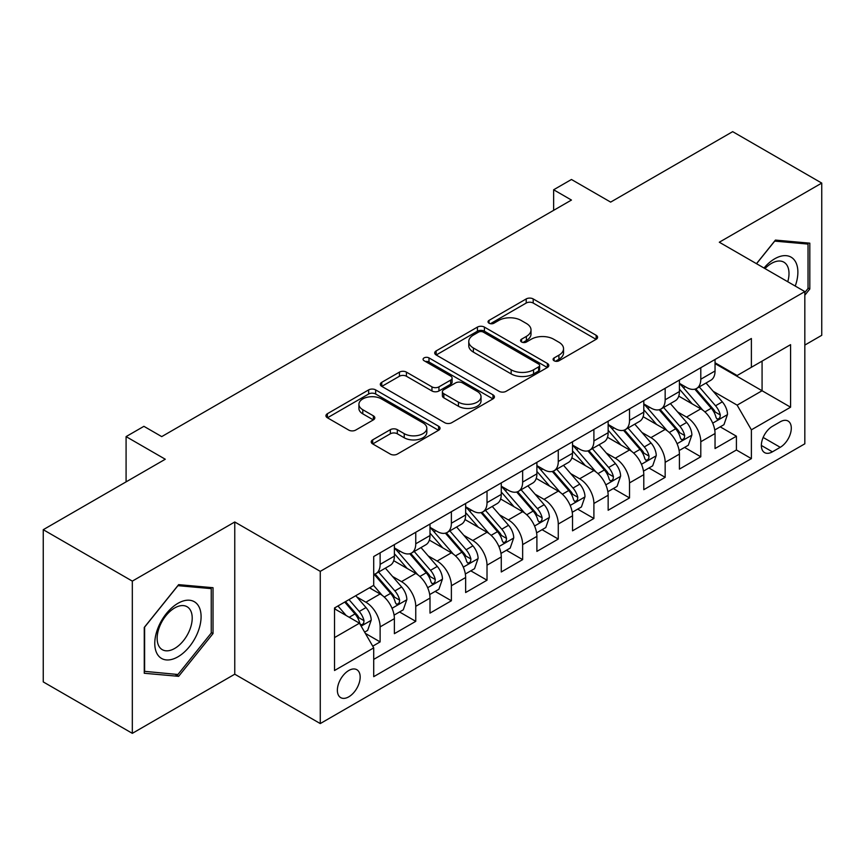 <?xml version="1.0" encoding="UTF-8"?>
<svg xmlns="http://www.w3.org/2000/svg" width="865" height="865" viewBox="0 0 865 865"><rect width="100%" height="100%" fill="white"/><g stroke="black" fill="none" stroke-linecap="round" stroke-linejoin="round"><path stroke-width="1.3" d="M554.097 360.77A3.46 2 0 0 0 558.995 360.77L596.147 339.318A4.941 2.855 0 0 0 597.596 337.296A4.941 2.855 0 0 0 596.147 335.274L533.197 298.933A4.941 2.855 0 0 0 526.201 298.933L489.049 320.385A3.46 2 0 0 0 488.033 321.802A3.46 2 0 0 0 489.049 323.207A3.46 2 0 0 0 493.947 323.207L498.748 320.439A15.83 9.137 0 0 1 521.13 320.439L526.385 323.467A15.83 9.137 0 0 1 531.013 329.922A15.83 9.137 0 0 1 526.385 336.388L521.573 339.167A3.46 2 0 0 0 520.557 340.572A3.46 2 0 0 0 521.573 341.989A3.46 2 0 0 0 526.471 341.989L531.272 339.21A15.83 9.137 0 0 1 553.654 339.21L558.909 342.237A15.83 9.137 0 0 1 563.537 348.703A15.83 9.137 0 0 1 558.909 355.169L554.097 357.937A3.46 2 0 0 0 553.081 359.353A3.46 2 0 0 0 554.097 360.77L554.097 357.937M348.768 696.833A16.121 9.31 120 0 0 359.299 682.626A16.121 9.31 120 0 0 356.834 669.705A16.121 9.31 120 0 0 348.768 670.505A16.121 9.31 120 0 0 338.237 684.712A16.121 9.31 120 0 0 340.713 697.633A16.121 9.31 120 0 0 348.768 696.833M372.674 439.863A4.941 2.855 0 0 0 371.226 441.885A4.941 2.855 0 0 0 372.674 443.907L390.342 454.103A4.941 2.855 0 0 0 397.327 454.103L438.598 430.273A4.941 2.855 0 0 0 440.047 428.262A4.941 2.855 0 0 0 438.598 426.24L375.648 389.899A4.941 2.855 0 0 0 368.652 389.899L327.392 413.719A4.941 2.855 0 0 0 325.943 415.741A4.941 2.855 0 0 0 327.392 417.763L348.725 430.078A4.941 2.855 0 0 0 355.71 430.078L373.377 419.882A4.941 2.855 0 0 0 374.826 417.86A4.941 2.855 0 0 0 373.377 415.838L362.792 409.729A13.235 7.634 0 0 1 358.921 404.333A13.235 7.634 0 0 1 367.084 397.273A13.235 7.634 0 0 1 381.508 398.927L422.953 422.855A13.235 7.634 0 0 1 426.823 428.262A13.235 7.634 0 0 1 418.66 435.311A13.235 7.634 0 0 1 404.236 433.657L397.327 429.667A4.941 2.855 0 0 0 390.342 429.667L372.674 439.863L372.674 443.907M804.828 345.081L821.75 335.306L821.75 183.088L732.677 131.653L610.647 202.107L571.451 179.488L553.643 189.77L571.451 200.053L161.723 436.609L143.904 426.326L126.085 436.609L126.085 481.87M132.323 581.118L132.323 733.347L234.761 674.203L234.761 521.984L132.323 581.118L43.25 529.694L165.28 459.239L126.085 436.609M234.761 521.984L320.266 571.354L804.828 291.591L804.828 443.81L320.266 723.573L320.266 571.354M821.75 183.088L719.312 242.222L804.828 291.591M499.105 391.304A4.941 2.855 0 0 0 506.101 391.304L547.361 367.484A4.941 2.855 0 0 0 548.81 365.463A4.941 2.855 0 0 0 547.361 363.441L484.411 327.1A4.941 2.855 0 0 0 477.415 327.1L436.155 350.92A4.941 2.855 0 0 0 434.706 352.942A4.941 2.855 0 0 0 436.155 354.964L499.105 391.304M425.472 361.516A3.46 2 0 0 1 428.986 362.003L428.986 357.894L492.985 394.84A4.941 2.855 0 0 1 494.434 396.862A4.941 2.855 0 0 1 492.985 398.884L451.714 422.704A4.941 2.855 0 0 1 444.718 422.704L381.768 386.363L381.768 382.319A4.941 2.855 0 0 0 380.319 384.341A4.941 2.855 0 0 0 381.768 386.363M381.768 382.319L399.435 372.123A4.941 2.855 0 0 1 406.42 372.123L431.959 386.86A4.941 2.855 0 0 0 438.944 386.86L450.665 380.103A4.941 2.855 0 0 0 452.114 378.081A4.941 2.855 0 0 0 450.665 376.059L424.088 360.716A3.46 2 0 0 1 423.072 359.299A3.46 2 0 0 1 425.212 357.461A3.46 2 0 0 1 428.986 357.894M132.323 733.347L43.25 681.912L43.25 529.694M372.729 646.177L380.124 641.906L365.344 633.375M356.931 597.045L365.873 602.202A20.155 11.634 60 0 1 380.124 626.887L394.375 618.659L394.375 633.677L415.751 621.34L399.543 611.977M392.559 576.468L401.501 581.637A20.155 11.634 60 0 1 415.751 606.322L430.002 598.093L430.002 613.112L451.379 600.764L435.171 591.411M428.186 555.903L437.128 561.061A20.155 11.634 60 0 1 451.379 585.746L465.64 577.517L465.64 592.536L487.017 580.199L470.798 570.835M463.813 535.327L472.766 540.495A20.155 11.634 60 0 1 487.017 565.18L501.268 556.952L501.268 571.97L522.644 559.623L506.436 550.27M499.44 514.761L508.393 519.919A20.155 11.634 60 0 1 522.644 544.604L536.895 536.376L536.895 551.394L558.271 539.057L542.063 529.694M535.078 494.185L544.02 499.354A20.155 11.634 60 0 1 558.271 524.039L572.522 515.81L572.522 530.829L593.898 518.481L577.69 509.128M570.705 473.62L579.647 478.788A20.155 11.634 60 0 1 593.898 503.473L608.149 495.245L608.149 510.253L629.525 497.916L613.317 488.552M606.333 453.044L615.274 458.212A20.155 11.634 60 0 1 629.525 482.897L643.787 474.669L643.787 489.687L665.163 477.339L648.945 467.987M641.96 432.478L650.913 437.647A20.155 11.634 60 0 1 665.163 462.332L679.414 454.103L679.414 469.111L700.791 456.774L700.791 441.756A20.155 11.634 -120 0 0 686.54 417.071L677.587 411.913M684.572 447.41L700.791 456.774M394.375 618.659A20.155 11.634 -120 0 0 380.124 593.974L369.431 587.811M430.002 598.093A20.155 11.634 -120 0 0 415.751 573.409L393.716 560.682M465.64 577.517A20.155 11.634 -120 0 0 451.379 552.832L429.354 540.117M501.268 556.952A20.155 11.634 -120 0 0 487.017 532.267L464.981 519.541M536.895 536.376A20.155 11.634 -120 0 0 522.644 511.702L500.608 498.975M572.522 515.81A20.155 11.634 -120 0 0 558.271 491.125L536.235 478.41M608.149 495.245A20.155 11.634 -120 0 0 593.898 470.56L571.862 457.834M643.787 474.669A20.155 11.634 -120 0 0 629.525 449.984L607.5 437.268M679.414 454.103A20.155 11.634 -120 0 0 665.163 429.418L643.127 416.692M780.241 421.806L772.402 426.326A15.624 9.018 120 0 0 762.195 440.09A15.624 9.018 120 0 0 764.595 452.611A15.624 9.018 120 0 0 772.402 451.833L780.241 447.313A15.624 9.018 120 0 0 790.448 433.549A15.624 9.018 120 0 0 788.047 421.028A15.624 9.018 120 0 0 780.241 421.806M334.517 637.591L359.462 623.189L373.712 647.874L373.712 676.668L751.382 458.623L751.382 429.829L737.131 405.144L713.225 391.337M373.712 647.874L334.517 670.505L334.517 607.965L373.712 585.335L373.712 556.541L751.382 338.496L751.382 367.29L790.578 344.659L790.578 407.199L751.382 429.829M394.375 547.902L401.501 552.011A20.155 11.634 60 0 0 411.578 553.016L425.829 544.788A20.155 11.634 -120 0 0 430.002 535.554L430.002 524.039M430.002 527.326L437.128 531.445A20.155 11.634 60 0 0 447.205 532.44L461.456 524.212A20.155 11.634 -120 0 0 465.64 514.989L465.64 503.462M465.64 506.76L472.766 510.869A20.155 11.634 60 0 0 482.843 511.875L497.094 503.646A20.155 11.634 -120 0 0 501.268 494.412L501.268 482.897M501.268 486.184L508.393 490.304A20.155 11.634 60 0 0 518.47 491.298L532.721 483.07A20.155 11.634 -120 0 0 536.895 473.847L536.895 462.321M536.895 465.619L544.02 469.727A20.155 11.634 60 0 0 554.097 470.733L568.348 462.505A20.155 11.634 -120 0 0 572.522 453.271L572.522 441.756M572.522 445.043L579.647 449.162A20.155 11.634 60 0 0 589.725 450.157L603.975 441.929A20.155 11.634 -120 0 0 608.149 432.705L608.149 421.19M608.149 424.477L615.274 428.597A20.155 11.634 60 0 0 625.352 429.591L639.603 421.363A20.155 11.634 -120 0 0 643.787 412.14L643.787 400.614M643.787 403.912L650.913 408.021A20.155 11.634 60 0 0 660.99 409.015L675.241 400.787A20.155 11.634 -120 0 0 679.414 391.564L679.414 380.049M373.712 659.39L736.418 449.984L736.418 436.209L715.041 448.546L715.041 433.527A20.155 11.634 -120 0 0 700.791 408.842L678.755 396.127M679.414 383.336L686.54 387.455A20.155 11.634 -120 0 0 696.617 388.45A20.155 11.634 -120 0 0 700.791 379.227L700.791 367.701M696.617 388.45L710.868 380.222A20.155 11.634 -120 0 0 715.041 370.999L715.041 359.472M380.124 552.832L380.124 564.358A20.155 11.634 60 0 1 375.951 573.582A20.155 11.634 60 0 1 373.712 574.392M375.951 573.582L390.202 565.353A20.155 11.634 -120 0 0 394.375 556.13L394.375 544.604M415.751 532.267L415.751 543.782A20.155 11.634 60 0 1 411.578 553.016M451.379 511.691L451.379 523.217A20.155 11.634 60 0 1 447.205 532.44M487.017 491.125L487.017 502.641A20.155 11.634 60 0 1 482.843 511.875M522.644 470.549L522.644 482.075A20.155 11.634 60 0 1 518.47 491.298M558.271 449.984L558.271 461.499A20.155 11.634 60 0 1 554.097 470.733M593.898 429.418L593.898 440.934A20.155 11.634 60 0 1 589.725 450.157M629.525 408.842L629.525 420.368A20.155 11.634 60 0 1 625.352 429.591M665.163 388.277L665.163 399.792A20.155 11.634 60 0 1 660.99 409.015M665.163 462.332L665.163 477.339M629.525 482.897L629.525 497.916M593.898 503.473L593.898 518.481M558.271 524.039L558.271 539.057M522.644 544.604L522.644 559.623M487.017 565.18L487.017 580.199M451.379 585.746L451.379 600.764M415.751 606.322L415.751 621.34M380.124 626.887L380.124 641.906M359.462 623.189L334.517 608.787M737.131 405.144L762.076 390.742L762.076 361.116L790.578 344.659M715.041 363.592L790.578 407.199M715.041 362.77L737.131 375.518L751.382 367.29M234.761 674.203L320.266 723.573M553.643 189.77L553.643 210.336M720.21 426.845L736.418 436.209M736.418 449.984L751.382 458.623M804.828 295.214L809.813 289.007L809.813 243.162L775.429 240.092L756.475 263.674M144.26 673.262L178.644 676.333L213.028 633.558L213.028 587.713L178.644 584.643L144.26 627.417L144.26 673.262M808.029 287.98L809.813 289.007M211.244 632.531L213.028 633.558M175.011 674.235L178.644 676.333M555.481 361.256L558.909 359.278A15.83 9.137 0 0 0 563.537 352.823L563.537 348.703M531.013 329.922L531.013 334.041A15.83 9.137 0 0 1 526.385 340.496L522.957 342.475M596.082 339.35L533.197 303.042A4.941 2.855 0 0 0 526.201 303.042L490.433 323.705M547.296 367.517L484.411 331.209A4.941 2.855 0 0 0 477.415 331.209L436.22 354.996M538.625 366.879A3.46 2 0 0 0 539.63 365.463A3.46 2 0 0 0 538.625 364.046L483.362 332.149A3.46 2 0 0 0 478.464 332.149L473.393 335.079A15.83 9.137 0 0 0 468.765 341.534A15.83 9.137 0 0 0 473.393 348L511.172 369.798A15.83 9.137 0 0 0 533.554 369.798L538.625 366.879L538.625 370.988A3.46 2 0 0 0 539.63 369.571L539.63 365.463M468.765 341.534L468.765 345.654A15.83 9.137 0 0 0 473.393 352.109L473.393 348M538.625 370.988L533.554 373.918A15.83 9.137 0 0 1 511.172 373.918L473.393 352.109M381.833 386.396L399.435 376.243L399.435 372.123M452.114 378.081L452.114 382.2A4.941 2.855 0 0 1 450.665 384.211L438.944 390.98A4.941 2.855 0 0 1 431.959 390.98L406.42 376.243A4.941 2.855 0 0 0 399.435 376.243M428.986 362.003L492.92 398.916M458.45 402.16A13.235 7.634 0 0 0 472.863 403.814A13.235 7.634 0 0 0 481.026 396.754A13.235 7.634 0 0 0 477.156 391.358L462.559 382.925A4.941 2.855 0 0 0 455.563 382.925L443.842 389.693A4.941 2.855 0 0 0 442.393 391.715A4.941 2.855 0 0 0 443.842 393.726L458.45 402.16L458.45 406.269A13.235 7.634 0 0 0 472.863 407.934A13.235 7.634 0 0 0 481.026 400.873L481.026 396.754M442.393 391.715L442.393 395.824A4.941 2.855 0 0 0 443.842 397.846L443.842 393.726M458.45 406.269L443.842 397.846M426.823 428.262L426.823 432.37A13.235 7.634 0 0 1 418.66 439.431A13.235 7.634 0 0 1 404.236 437.776L397.327 433.787A4.941 2.855 0 0 0 390.342 433.787L372.739 443.94M358.921 404.333L358.921 408.442A13.235 7.634 0 0 0 362.792 413.848L362.792 409.729M373.312 419.914L362.792 413.848M438.533 430.316L375.648 394.007A4.941 2.855 0 0 0 368.652 394.007L327.457 417.795M714.739 430.002L723.951 424.683L727.508 414.4A13.353 7.709 -120 0 0 722.307 401.857L706.035 383.011M702.769 410.151L683.458 387.79A38.547 22.252 -120 0 0 679.414 383.552M692.184 403.879L681.382 391.369A31.994 18.468 -120 0 0 679.414 389.218M694.8 389.174L711.268 408.237A13.353 7.709 60 0 1 716.025 417.438L716.999 419.017L718.804 418.768L720.004 417.298L720.296 414.962A13.353 7.709 -120 0 0 715.539 405.772L699.266 386.925M695.763 388.861L713.463 409.35A6.801 3.925 60 0 1 715.171 412.01L720.296 414.962M795.249 286.055A32.751 18.911 120 0 0 774.716 258.786A32.751 18.911 120 0 0 763.99 268.02M787.755 281.741A24.793 14.316 120 0 0 783.874 262.171A24.793 14.316 120 0 0 771.472 263.403A24.793 14.316 120 0 0 764.984 268.583M756.54 263.717L774.716 241.108L808.029 244.081L808.029 288.499L804.828 292.489M805.823 242.806L808.029 244.081M197.988 631.872A32.751 18.911 120 0 0 189.511 600.234A32.751 18.911 120 0 0 157.873 628.282A32.751 18.911 120 0 0 166.35 659.919A32.751 18.911 120 0 0 197.988 631.872M189.868 629.558A24.793 14.316 120 0 0 187.078 606.733A24.793 14.316 120 0 0 159.495 626.844A24.793 14.316 120 0 0 162.285 649.68A24.793 14.316 120 0 0 189.868 629.558M144.617 671.521L144.617 627.103L177.931 585.659L211.244 588.633L211.244 633.05L177.931 674.495L144.26 671.316M209.038 587.357L211.244 588.633M679.112 450.568L688.313 445.259L691.881 434.965A13.353 7.709 -120 0 0 686.68 422.434L670.397 403.587M667.142 430.716L647.831 408.367A38.547 22.252 -120 0 0 643.787 404.128M656.557 424.445L645.755 411.945A31.994 18.468 -120 0 0 643.787 409.794M659.173 409.74L675.63 428.802A13.353 7.709 60 0 1 680.398 438.004L681.371 439.593L683.166 439.334L684.377 437.863L684.669 435.538A13.353 7.709 -120 0 0 679.912 426.337L663.628 407.491M660.136 409.437L677.825 429.916A6.801 3.925 60 0 1 679.544 432.576L684.669 435.538M643.484 471.144L652.686 465.824L656.254 455.541A13.353 7.709 -120 0 0 651.053 442.999L634.769 424.153M631.515 451.292L612.204 428.932A38.547 22.252 -120 0 0 608.149 424.693M620.919 445.01L610.128 432.511A31.994 18.468 -120 0 0 608.149 430.359M623.535 430.316L640.003 449.378A13.353 7.709 60 0 1 644.771 458.58L645.733 460.158L647.539 459.91L648.75 458.439L649.042 456.104A13.353 7.709 -120 0 0 644.284 446.913L628.001 428.067M624.508 430.002L642.198 450.492A6.801 3.925 60 0 1 643.917 453.152L649.042 456.104M607.857 491.709L617.059 486.4L620.616 476.107A13.353 7.709 -120 0 0 615.426 463.575L599.142 444.729M595.877 471.858L576.577 449.508A38.547 22.252 -120 0 0 572.522 445.27M585.291 465.586L574.49 453.087A31.994 18.468 -120 0 0 572.522 450.935M587.908 450.881L604.376 469.944A13.353 7.709 60 0 1 609.133 479.145L610.106 480.735L611.912 480.475L613.123 479.005L613.415 476.68A13.353 7.709 -120 0 0 608.657 467.478L592.374 448.632M588.881 450.568L606.57 471.057A6.801 3.925 60 0 1 608.29 473.717L613.415 476.68M572.219 512.285L581.431 506.966L584.989 496.683A13.353 7.709 -120 0 0 579.788 484.141L563.515 465.294M560.25 492.434L540.949 470.073A38.547 22.252 -120 0 0 536.895 465.835M549.664 486.152L538.863 473.652A31.994 18.468 -120 0 0 536.895 471.501M552.281 471.457L568.748 490.52A13.353 7.709 60 0 1 573.506 499.721L574.479 501.3L576.285 501.04L577.496 499.581L577.788 497.245A13.353 7.709 -120 0 0 573.019 488.055L556.746 469.198M553.254 471.144L570.943 491.623A6.801 3.925 60 0 1 572.652 494.293L577.788 497.245M536.592 532.851L545.804 527.531L549.361 517.248A13.353 7.709 -120 0 0 544.161 504.717L527.888 485.86M524.623 512.999L505.311 490.65A38.547 22.252 -120 0 0 501.268 486.411M514.037 506.728L503.235 494.229A31.994 18.468 -120 0 0 501.268 492.077M516.654 492.023L533.121 511.085A13.353 7.709 60 0 1 537.879 520.287L538.852 521.865L540.657 521.617L541.858 520.146L542.15 517.821A13.353 7.709 -120 0 0 537.392 508.62L521.119 489.774M517.616 491.709L535.316 512.199A6.801 3.925 60 0 1 537.024 514.859L542.15 517.821M500.965 553.427L510.177 548.107L513.734 537.825A13.353 7.709 -120 0 0 508.534 525.282L492.25 506.436M488.995 533.564L469.684 511.215A38.547 22.252 -120 0 0 465.64 506.977M478.41 527.293L467.608 514.794A31.994 18.468 -120 0 0 465.64 512.642M481.026 512.599L497.483 531.661A13.353 7.709 60 0 1 502.251 540.863L503.225 542.442L505.019 542.182L506.23 540.722L506.522 538.387A13.353 7.709 -120 0 0 501.765 529.196L485.481 510.339M481.989 512.285L499.689 532.764A6.801 3.925 60 0 1 501.397 535.424L506.522 538.387M465.338 573.992L474.539 568.673L478.107 558.39A13.353 7.709 -120 0 0 472.906 545.858L456.623 527.001M453.368 554.141L434.057 531.791A38.547 22.252 -120 0 0 430.002 527.553M442.772 547.869L431.981 535.37A31.994 18.468 -120 0 0 430.002 533.218M445.389 533.164L461.856 552.227A13.353 7.709 60 0 1 466.624 561.428L467.587 563.007L469.392 562.758L470.603 561.288L470.895 558.963A13.353 7.709 -120 0 0 466.138 549.762L449.854 530.915M446.362 532.851L464.051 553.341A6.801 3.925 60 0 1 465.77 556L470.895 558.963M429.71 594.558L438.912 589.249L442.469 578.955A13.353 7.709 -120 0 0 437.279 566.424L420.996 547.577M417.73 574.706L398.43 552.357A38.547 22.252 -120 0 0 394.375 548.118M407.145 568.435L396.343 555.935A31.994 18.468 -120 0 0 394.375 553.784M409.761 553.741L426.229 572.803A13.353 7.709 60 0 1 430.986 581.994L431.959 583.583L433.765 583.324L434.976 581.864L435.268 579.528A13.353 7.709 -120 0 0 430.511 570.327L414.227 551.481M410.734 553.427L428.424 573.906A6.801 3.925 60 0 1 430.143 576.566L435.268 579.528M394.072 615.134L403.285 609.814L406.842 599.532A13.353 7.709 -120 0 0 401.641 586.989L385.368 568.143M382.103 595.282L373.583 585.41M371.518 589.011L370.134 587.4M374.134 574.306L390.602 593.368A13.353 7.709 60 0 1 395.359 602.57L396.332 604.148L398.138 603.9L399.349 602.429L399.641 600.105A13.353 7.709 -120 0 0 394.873 590.903L378.6 572.057M375.107 573.992L392.796 594.482A6.801 3.925 60 0 1 394.505 597.142L399.641 600.105M364.63 632.131L367.657 630.39L371.215 620.097A13.353 7.709 -120 0 0 366.014 607.565L355.764 595.693M346.205 615.534L337.956 605.987M335.89 609.576L334.517 607.998M344.724 602.072L354.974 613.945A13.353 7.709 60 0 1 359.732 623.135L360.705 624.725L362.511 624.465L363.711 623.005L364.003 620.67A13.353 7.709 -120 0 0 359.245 611.468L348.995 599.607M345.546 601.597L357.169 615.047A6.801 3.925 60 0 1 358.878 617.707L364.003 620.67M365.873 602.202L380.124 593.974M401.501 581.637L415.751 573.409M437.128 561.061L451.379 552.832M472.766 540.495L487.017 532.267M508.393 519.919L522.644 511.702M544.02 499.354L558.271 491.125M579.647 478.788L593.898 470.56M615.274 458.212L629.525 449.984M650.913 437.647L665.163 429.418M686.54 417.071L700.791 408.842M700.791 379.227L715.041 370.999M380.124 564.358L394.375 556.13M415.751 543.782L430.002 535.554M451.379 523.217L465.64 514.989M487.017 502.641L501.268 494.412M522.644 482.075L536.895 473.847M558.271 461.499L572.522 453.271M593.898 440.934L608.149 432.705M629.525 420.368L643.787 412.14M665.163 399.792L679.414 391.564M700.791 441.756L715.041 433.527M763.157 437.452L780.241 447.313M761.362 445.464L772.402 451.833M558.909 359.278L558.909 355.169M521.573 341.989L521.573 339.167M526.385 340.496L526.385 336.388M489.049 323.207L489.049 320.385M526.201 303.042L526.201 298.933M533.197 303.042L533.197 298.933M596.147 339.318L596.147 335.274M436.155 354.964L436.155 350.92M477.415 331.209L477.415 327.1M484.411 331.209L484.411 327.1M547.361 367.484L547.361 363.441M511.172 373.918L511.172 369.798M533.554 373.918L533.554 369.798M406.42 376.243L406.42 372.123M431.959 390.98L431.959 386.86M438.944 390.98L438.944 386.86M450.665 384.211L450.665 380.103M492.985 398.884L492.985 394.84M390.342 433.787L390.342 429.667M397.327 433.787L397.327 429.667M404.236 437.776L404.236 433.657M373.377 419.882L373.377 415.838M327.392 417.763L327.392 413.719M368.652 394.007L368.652 389.899M375.648 394.007L375.648 389.899M438.598 430.273L438.598 426.24M712.706 423.147L727.422 414.659M683.458 387.79L685.296 386.731M715.539 405.772L722.307 401.857M704.899 411.913L711.268 408.237M677.079 443.723L691.795 435.225M647.831 408.367L649.669 407.307M679.912 426.337L686.68 422.434M669.261 432.489L675.63 428.802M641.441 464.289L656.167 455.801M612.204 428.932L614.042 427.872M644.284 446.913L651.053 442.999M633.634 453.055L640.003 449.378M605.814 484.865L620.529 476.366M576.577 449.508L578.415 448.448M608.657 467.478L615.426 463.575M598.007 473.62L604.376 469.944M570.186 505.43L584.902 496.943M540.949 470.073L542.777 469.014M573.019 488.055L579.788 484.141M562.38 494.196L568.748 490.52M534.559 526.007L549.275 517.508M505.311 490.65L507.15 489.59M537.392 508.62L544.161 504.717M526.753 514.761L533.121 511.085M498.932 546.572L513.648 538.073M469.684 511.215L471.522 510.155M501.765 529.196L508.534 525.282M491.125 535.338L497.483 531.661M463.294 567.148L478.021 558.649M434.057 531.791L435.895 530.732M466.138 549.762L472.906 545.858M455.487 555.903L461.856 552.227M427.667 587.713L442.383 579.215M398.43 552.357L400.268 551.297M430.511 570.327L437.279 566.424M419.86 576.479L426.229 572.803M392.04 608.29L406.755 599.791M394.873 590.903L401.641 586.989M384.233 597.045L390.602 593.368M361.148 626.119L371.128 620.356M359.245 611.468L366.014 607.565M349.211 617.264L354.974 613.945"/></g></svg>
